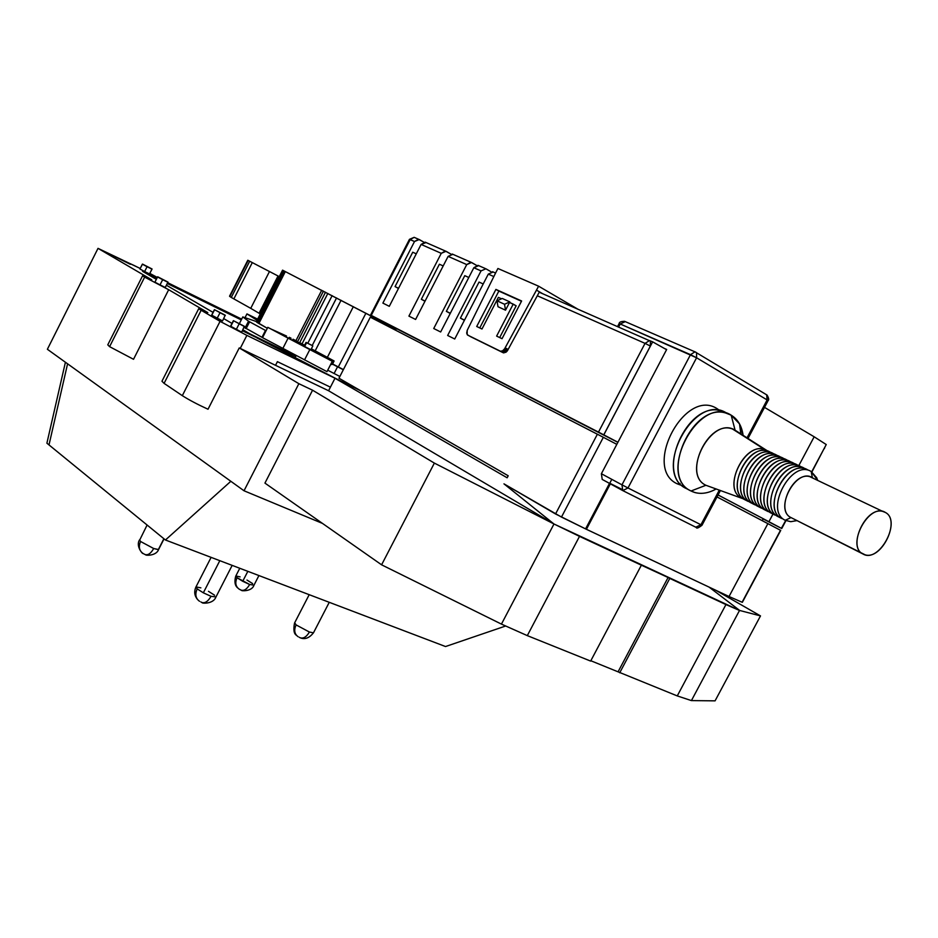 <?xml version="1.0" encoding="UTF-8"?>
<svg xmlns="http://www.w3.org/2000/svg" width="938" height="938" viewBox="0 0 938 938"><rect width="100%" height="100%" fill="white"/><g stroke="black" fill="none" stroke-linecap="round" stroke-linejoin="round"><path stroke-width="1.41" d="M313.632 632.529L329.25 602.313L313.632 632.529M299.21 637.219L299.961 637.699C303.337 638.884 306.48 636.996 309.388 632.024L313.456 632.833L309.388 632.024C306.48 636.996 303.337 638.884 299.961 637.699L299.21 637.219M240.245 589.65L240.867 590.049C243.962 591.139 246.893 589.287 249.66 584.491L253.999 585.148L249.66 584.491L242.719 581.29L237.044 577.726L235.837 575.967L237.044 577.726C234.875 582.744 235.59 586.555 239.202 589.158L240.245 589.65M252.627 583.588L246.975 580.047M247.831 571.348L242.719 581.29L247.831 571.348M158.323 549.645L153.691 548.519L140.583 541.496L139.563 539.842L140.583 541.496C138.367 546.655 139.187 550.641 143.033 553.455L144.898 554.464C147.899 555.519 150.83 553.537 153.691 548.519L158.581 549.551L163.88 538.729L158.323 549.645M312.284 345.571L306.046 342.393L306.597 342.745L304.674 346.509L306.597 342.745L312.284 345.571M109.594 346.661L133.524 359.289L168.676 289.713L144.651 277.12L168.676 289.713L133.524 359.289L109.594 346.661L144.651 277.12C140.559 274.623 142.928 275.526 151.768 279.817L98.021 248.359L47.381 349.276L98.021 248.359L130.382 264.305C126.454 261.878 129.714 263.273 140.196 268.467L98.021 248.359L151.768 279.817L142.635 275.69L144.651 277.12L109.594 346.661L107.776 344.844L142.588 275.772M780.346 456.923L777.168 455.68C756.614 449.255 735.404 496.225 754.856 504.82L751.549 503.131C732.097 494.537 753.261 447.649 773.803 454.086L776.981 455.34C757.271 442.56 730.268 493.435 751.549 503.131L754.856 504.82C733.575 495.123 760.636 444.143 780.346 456.923L778.716 456.161L780.346 456.923M824.373 448.622L824.924 447.027M718.004 410.316L717.054 408.64L719.845 410.574L717.054 408.64C684.799 387.523 642.272 468.273 677.295 483.844L680.085 483.504L677.295 483.844L682.172 485.638L677.295 483.844C642.272 468.273 684.799 387.523 717.054 408.64L718.004 410.316M619.807 488.991L622.773 490.597L627.991 487.971L700.921 524.752L695.762 527.203L622.773 490.597L602.219 479.435L601.387 473.725L621.964 484.829L622.773 490.597L621.964 484.829L601.387 473.725L666.684 349.464L664.315 348.42L666.684 349.464L601.387 473.725L602.219 479.435L620.194 489.144M694.847 526.652L695.515 527.074M743.107 435.326C741.77 425.911 737.784 419.192 731.171 415.171L725.66 412.99C692.08 402.613 659.18 477.336 691.036 490.996L694.847 492.52C701.577 494.326 708.694 493.13 716.198 488.956L713.701 490.269C705.388 494.103 697.825 494.349 691.036 490.996L705.915 485.274L743.6 498.934L705.915 485.274C682.231 474.78 708.577 419.052 732.613 429.076L735.099 430.202L731.171 415.171L739.531 423.906L743.177 435.818M736.377 431.023L738.441 432.793M767.776 451.096L735.099 430.202L764.869 449.654C744.502 441.235 721.685 489.19 741.712 498.125C720.443 488.417 747.258 437.835 766.967 450.592L767.776 451.096M885.308 512.418L882.764 511.421C865.903 506.274 847.073 546.96 862.972 553.983C845.619 546.057 869.292 501.9 885.308 512.418C902.157 520.836 879.012 563.832 862.972 553.983L791.027 517.588C775.105 510.507 792.962 471.392 809.787 476.645L812.343 477.641L811.218 471.544L812.343 477.641L813.492 478.403L812.343 477.641C796.245 467.206 773.639 509.615 791.027 517.588L785.212 520.273L790.757 521.692L796.983 520.602L790.757 521.692L785.212 520.273L791.027 517.588L865.106 554.804C881.79 560.244 900.996 520.074 885.308 512.418L884.077 511.831M811.218 471.544L816.693 477.759L817.584 480.139L811.218 471.544C791.531 458.705 763.907 510.589 785.212 520.273C763.907 510.589 791.531 458.705 811.218 471.544M787.111 460.124L783.934 458.881C763.38 452.468 742.052 499.614 761.515 508.197L758.185 506.508C738.722 497.914 759.991 450.85 780.545 457.275L783.722 458.53C764.013 445.738 736.893 496.812 758.185 506.508L761.515 508.197C740.223 498.512 767.401 447.332 787.111 460.124L785.481 459.362L787.111 460.124M807.735 469.891L804.558 468.648C783.969 462.258 762.313 509.944 781.788 518.526L778.376 516.791C758.901 508.208 780.498 460.605 801.087 466.995L804.265 468.25C784.567 455.422 757.072 507.095 778.376 516.791L781.788 518.526C760.484 508.842 788.037 457.064 807.735 469.891L806.105 469.117L807.735 469.891M773.627 453.746L770.461 452.503C749.919 446.066 728.803 492.86 748.266 501.455L744.983 499.79C725.531 491.195 746.589 444.483 767.12 450.92L770.297 452.175C750.588 439.406 723.702 490.082 744.983 499.79L748.266 501.455C726.985 491.758 753.918 440.977 773.627 453.746L772.009 452.984L773.627 453.746M793.923 463.36L790.757 462.106C770.18 455.704 748.747 503.038 768.222 511.62L764.857 509.909C745.393 501.326 766.768 454.074 787.334 460.488L790.511 461.742C770.813 448.939 743.564 500.212 764.857 509.909L768.222 511.62C746.918 501.924 774.225 450.545 793.923 463.36L792.305 462.586M800.806 466.608L797.628 465.365C777.051 458.963 755.5 506.473 774.976 515.056L771.587 513.332C752.112 504.75 773.615 457.334 794.181 463.735L797.359 464.978C777.661 452.163 750.294 503.647 771.587 513.332L774.976 515.056C753.671 505.371 781.108 453.793 800.806 466.608L799.176 465.846M726.446 412.978L727.114 413.388L726.446 412.978C694.179 391.826 651.382 473.033 686.428 488.604C654.595 474.945 687.366 400.42 720.935 410.797L727.865 413.646M215.986 596.92L211.027 596.31L203.335 592.816L219.809 560.678L203.335 592.816L211.027 596.31L215.986 596.92M200.861 601.915L201.588 602.395C204.883 603.544 208.025 601.516 211.027 596.31C208.025 601.516 204.883 603.544 201.588 602.395L200.861 601.915M214.591 595.22L208.471 591.315M264.938 483.105L312.565 390.208L434.364 463.102L381.59 564.817L264.938 483.105L381.59 564.817L434.364 463.102L553.608 523.779L328.581 390.747L275.538 365.328L277.413 361.669L330.411 387.171L328.581 390.747L334.995 378.249L507.141 477.782L508.197 475.765L338.97 378.225L370.311 317.185L338.97 378.225L508.197 475.765L507.141 477.782L334.995 378.249L360.731 390.771L334.995 378.249L330.411 387.171L277.39 361.658L275.538 365.328L277.39 361.658L275.526 365.316L240.234 348.408L246.87 335.37L339.978 380.664L256.695 337.809L339.978 380.664L246.87 335.37L220.055 321.359L182.324 395.66L164.091 383.372L201.154 310.267L220.055 321.359L201.154 310.267C196.546 307.465 198.75 308.239 207.802 312.6L168.676 289.713L207.802 312.6L198.774 308.567L201.154 310.267L164.091 383.372L182.324 395.66L220.055 321.359L246.87 335.37L240.234 348.408L239.237 347.928L298.859 383.689L312.565 390.208L264.938 483.105M641.369 565.192L738.792 610.122L555.39 524.659L641.369 565.192L590.647 661.091L641.369 565.192L579.508 536.372L527.308 635.624L579.508 536.372L553.971 523.99L503.964 483.856L561.475 517.072L603.345 437.307L616.817 444.354L603.345 437.307L561.475 517.072L585.57 528.891L555.542 513.965L597.389 434.212L603.345 437.307L370.311 317.185L597.389 434.212L555.542 513.965L503.964 483.856L553.971 523.99L739.953 610.661L709.058 587.094L739.953 610.661L725.942 604.576L677.259 695.914L725.942 604.576L669.767 578.418L619.725 672.78L669.767 578.418L668.114 577.445L618.119 671.725L668.114 577.445L641.369 565.192M590.647 661.091L527.308 635.624L501.443 624.11L553.983 524.002L501.443 624.11L381.59 564.817L501.443 624.11L527.308 635.624L590.647 661.091M244.021 490.773L298.859 383.689L244.021 490.773L47.381 349.276L244.021 490.773L322.461 523.404L244.021 490.773M165.44 539.995L445.527 646.54L165.44 539.995L230.842 481.288L165.44 539.995L48.999 444.917L165.44 539.995L230.842 481.288L165.44 539.995M46.9 443.193L48.999 444.917L46.9 443.193L65.414 362.244L46.9 443.193M200.861 587.845L195.983 586.907L197.179 588.876C194.834 594.293 195.62 598.444 199.56 601.305C195.62 598.444 194.834 594.293 197.179 588.876L203.335 592.816L197.179 588.876L195.983 586.907L211.109 557.371M485.907 268.784L481.03 270.906L473.842 267.729L477.993 265.337L478.708 265.618L473.842 267.729L481.03 270.906L485.907 268.784L491.02 271.739L485.907 268.784M447.661 335.476L481.03 270.906L447.661 335.476L454.731 339.005L488.299 274.119L493.845 276.558L488.299 274.119L493.189 271.973L488.299 274.119L454.731 339.005L447.661 335.476M460.406 318.123L464.404 320.315L460.406 318.123L479.037 282.08L460.406 318.123L464.509 320.104L460.406 318.123M691.036 490.996C655.967 475.437 698.916 393.995 731.171 415.171L735.099 430.202C711.801 415.112 680.754 473.866 705.915 485.274L691.036 490.996L686.428 488.604M747.023 437.835L767.132 399.928L768.081 400.667L767.132 399.928L746.859 438.163M695.762 527.203L700.921 524.752L701.976 525.268L700.921 524.752L719.317 490.082L700.921 524.752L627.991 487.971L696.582 357.777L767.132 399.928L696.582 357.777L696.559 352.747L695.703 352.125L696.559 352.747L696.582 357.777L627.991 487.971L621.964 484.829L690.509 354.658L621.964 484.829L627.991 487.971L622.773 490.597M618.646 327.022L620.229 323.985L696.582 357.777L690.509 354.658L694.964 351.832L695.703 352.125L694.964 351.832L690.509 354.658L620.229 323.985L619.092 323.645L620.229 323.985L618.646 327.022M766.663 394.828L765.502 394.136L767.038 395.05L767.132 399.928L766.663 394.828M625.306 321.617L620.229 323.985L625.306 321.617M720.431 490.48L701.987 525.257C698.388 528.047 696.477 528.762 696.266 527.414M650.304 340.916L649.506 340.6L645.039 343.367L537.298 295.763L539.432 291.847L536.489 290.123L538.6 286.184L577.538 308.989L538.6 286.184L497.926 268.491L495.921 272.348L497.926 268.491L538.6 286.184L504.667 348.737L502.604 350.824L500.4 351.211L467.616 335.077L466.678 333.178L467.183 330.411L495.921 272.348L467.183 330.411L467.159 334.608L470.583 336.683L503.389 352.829L467.616 335.077L503.389 352.829L500.4 351.211L504.069 352.911L501.08 351.293L505.594 352.442L501.83 351.164L505.594 352.442L506.344 351.902L505.594 352.442L502.604 350.824L503.354 350.284L506.344 351.902L507.048 351.199L506.344 351.902L503.354 350.284L504.058 349.581L507.048 351.199L507.657 350.366L507.048 351.199L504.058 349.581L504.667 348.737L507.657 350.366L508.138 349.428L507.657 350.366L504.667 348.737L505.148 347.81L508.138 349.428L537.298 295.763L508.138 349.428L505.148 347.81L536.489 290.123L539.432 291.847L537.298 295.763L645.039 343.367L598.491 432.101L371.237 315.391L410.164 239.589L409.437 239.366L414.514 241.512L382.88 303.103L389.293 306.316L421.103 244.431L389.293 306.316L382.88 303.103L414.514 241.512L419.251 239.53L423.812 242.156L418.536 239.249L414.514 241.512L410.164 239.589L414.174 237.337L410.164 239.589L371.237 315.391L598.491 432.101L645.039 343.367L650.362 346.063L603.767 434.845L598.491 432.101L603.767 434.845L650.362 346.063L650.421 340.975L650.362 346.063L645.039 343.367L649.506 340.6L650.421 340.975M513.215 304.111L509.533 302.446L516.17 305.8L513.215 304.111L496.624 336.097L513.215 304.111M501.525 298.8L498.371 297.369L481.98 329.015L476.715 326.483L495.909 289.408L521.622 300.981L502.041 338.7L496.624 336.097L502.041 338.7L521.622 300.981L495.909 289.408L498.852 291.085L495.909 289.408L476.715 326.483L481.98 329.015L498.371 297.369L501.525 298.8M516.17 305.8L499.684 337.563L516.17 305.8M521.469 301.274L498.852 291.085L479.752 327.948L498.852 291.085L521.469 301.274M497.996 306.714L505.523 310.185L509.533 302.446L505.523 310.185L497.996 306.714L496.999 300.817L504.527 304.264L505.523 310.185L504.527 304.264L496.999 300.817L502.276 298.46L509.826 301.895L504.527 304.264L509.826 301.895L502.276 298.46L496.999 300.817L497.996 306.714M509.944 302.634L509.826 301.895L509.944 302.634M536.536 290.147L542.422 293.582L536.536 290.147M452.925 254.304L448.118 256.367L415.604 319.459L448.118 256.367L466.737 264.586L433.731 328.523L440.661 331.982L473.842 267.729L440.661 331.982L433.731 328.523L466.737 264.586L471.58 262.499L476.563 265.372L470.864 262.206L466.737 264.586L448.118 256.367L452.925 254.304M426.075 242.555L421.103 244.431L441.259 253.33L408.921 316.118L415.604 319.459L408.921 316.118L441.259 253.33L446.054 251.29L450.826 254.046L445.339 251.009L441.259 253.33L421.103 244.431L425.137 242.145L426.075 242.555M763.11 518.937L780.416 527.848L763.11 518.937M666.566 349.686L664.315 348.42L666.566 349.686M450.228 313.468L446.359 311.346L450.334 313.269L446.359 311.346L464.779 275.666L468.812 277.484L464.779 275.666L446.359 311.346L450.228 313.468M421.338 299.281L425.078 301.075L421.338 299.281L439.394 264.223L443.182 265.935L439.394 264.223L421.338 299.281L424.973 301.262L421.338 299.281M395.062 286.594L398.556 288.283L395.062 286.594L412.732 252.216L416.273 253.823L412.732 252.216L395.062 286.594L398.474 288.458L395.062 286.594M617.919 442.255L603.814 434.869L652.637 341.842L664.315 348.42L652.637 341.842L603.767 434.845L617.919 442.255M650.351 340.94L652.637 341.842L650.351 340.94M781.354 528.305L785.716 520.52L781.506 528.387L768.914 521.704L772.994 514.047L768.914 521.704L781.354 528.305M811.698 471.826L826.249 444.553L811.698 471.826M814.172 436.791L826.249 444.553L814.172 436.791L798.789 465.658L814.172 436.791L764.517 407.385L814.172 436.791M483.199 283.956L479.037 282.08L483.199 283.956M718.062 494.947L768.914 521.704L718.039 494.983M372.046 315.836L396.387 328.617L372.046 315.836M617.872 442.361L396.411 328.581L395.566 330.211L396.411 328.581L617.872 442.361M615.105 440.848L617.896 442.314L615.105 440.848M824.115 448.552L811.909 471.966M621.484 489.108L610.486 483.586L621.484 489.108M609.501 483.387L585.57 528.891L609.501 483.387M586.426 529.313L610.345 483.856L586.426 529.313L610.298 483.82L586.379 529.29L585.711 528.973L609.641 483.469L585.57 528.891L729.037 596.509L586.426 529.313M780.486 530.298L742.099 602.243L780.498 530.287L717.007 496.929L767.882 523.627L729.037 596.509L742.099 602.243L729.037 596.509L767.882 523.627L780.733 530.416L742.357 602.313M611.811 479.353L609.77 483.222L611.811 479.353M762.207 520.649L763.215 518.761L762.207 520.649M338.981 378.202L370.311 317.196M152.085 269.007L142.529 264.094L152.085 269.007L142.529 264.094L139.926 268.995L142.353 264.188L147.067 266.709L144.64 271.528L139.926 268.995L144.64 271.528L147.067 266.709L151.944 269.124L149.517 273.931L144.64 271.528L149.517 273.931L152.085 269.007M157.291 277.425L149.857 273.427L157.291 277.425M168.008 282.103L157.678 276.792L168.008 282.103L157.678 276.792L154.911 282.15L157.537 276.945L162.661 279.688L160.023 284.894L154.911 282.15L160.023 284.894L162.661 279.688L167.902 282.268L165.276 287.462L160.023 284.894L165.276 287.462L168.008 282.103M241.676 319.131L167.703 282.69L241.676 319.131M255.722 337.246L242.907 329.777L255.722 337.246L242.403 330.751L255.722 337.246M231.979 323.411L223.736 318.615L231.979 323.411M213.032 312.377L166.425 285.234L213.032 312.377M156.318 279.348L142.564 271.34L156.822 278.363L142.564 271.34L156.318 279.348M167.292 283.511L241.265 319.928L167.292 283.511M295.857 356.264L249.789 333.787L295.857 356.264M208.025 409.238L239.237 347.928L208.025 409.238C197.555 404.442 188.984 399.916 182.324 395.66C188.984 399.916 197.555 404.442 208.025 409.238M244.513 326.612L233.386 320.655L244.337 326.272L241.687 332.169L230.56 326.19L233.386 320.655L230.689 326.53L233.515 320.972L230.689 326.53L236.259 329.531L239.084 323.962L236.259 329.531L241.687 332.169L244.337 326.272L233.386 320.655L244.513 326.612M225.308 315.496L214.415 309.657L225.214 315.203L222.541 320.96L211.648 315.121L214.415 309.657L211.695 315.403L214.474 309.939L211.695 315.403L217.147 318.345L219.938 312.858L217.147 318.345L222.541 320.96L225.214 315.203L214.415 309.657L225.308 315.496M277.39 361.658L330.411 387.171L277.39 361.658M327.725 370.205L339.603 376.349L327.725 370.205M239.389 323.61L242.79 316.927L239.389 323.61M244.15 327.315L262.558 337.621L244.15 327.315M262.534 337.657L326.975 371.636L262.534 337.657L267.787 327.339L288.107 338.149L282.819 348.502L288.107 338.149L309.821 349.569L304.51 359.946L309.821 349.569L332.298 361.271L326.975 371.636L332.322 361.236L327.01 371.589L332.322 361.236L267.787 327.339L262.534 337.657M302.188 344.223L304.51 345.395L302.188 344.223L301.79 344.996L302.188 344.223L299.41 342.827L302.188 344.223M299.046 343.531L299.41 342.827L299.046 343.531M296.936 341.62L299.41 342.827L296.936 341.62L296.631 342.218L296.936 341.62L294.884 340.635L296.936 341.62M293.301 339.908L294.884 340.635L293.301 339.908M292.808 340.048L294.169 340.846L292.808 340.048M296.068 341.913L298.413 343.191L296.068 341.913M301.133 344.645L298.413 343.191L301.133 344.645M271.703 329.355L267.787 327.339L271.703 329.355M286.547 336.039L272.102 329.484L286.547 336.039M289.244 337.317L291.038 338.208L289.244 337.317M293.031 339.216L295.142 340.283L293.031 339.216M297.264 341.385L295.142 340.283L297.264 341.385M312.178 349.241L333.998 360.907L331.22 360.661L334.104 361.024L332.369 364.413L330.598 364.601L332.369 364.413L333.998 360.907L312.178 349.241M304.592 345.243L299.316 342.464L304.592 345.243M256.414 321.535L242.79 316.927L248.523 321.183L245.041 328.007L248.523 321.183L245.252 328.148L248.722 321.324L245.615 328.359L249.086 321.523L249.602 321.816L246.131 328.652L249.602 321.816L265.477 330.434L261.972 337.305L265.477 330.434L266.052 330.751L248.722 321.324L242.79 316.927L256.414 321.535M332.498 364.155L337.551 366.793L334.092 373.523L337.551 366.793L343.05 369.619L332.498 364.155M257.633 319.131L246.952 313.902L245.029 317.689L246.952 313.902L257.047 320.28L246.952 313.902L257.633 319.131M314.089 350.39L311.31 348.913L314.089 350.39L313.714 351.129L314.089 350.39L316.645 351.773L314.089 350.39M318.814 352.969L316.645 351.773L316.317 352.418L316.645 351.773L318.545 353.497L320.526 353.931L318.814 352.969M321.699 354.634L320.315 354.329L321.699 354.634M322.273 355.139L321.652 354.916L322.273 355.139M320.444 354.388L318.697 353.567L320.444 354.388M316.469 352.489L313.843 351.187L316.469 352.489M310.935 349.722L307.84 348.15L310.935 349.722M304.698 346.521L307.84 348.15L304.698 346.521M279.278 276.628L247.796 260.248L229.54 296.209L247.796 260.248L229.845 296.514L248.16 260.436L249.684 261.221L231.299 297.428L229.845 296.514L231.299 297.428L249.684 261.221L252.299 262.593L233.867 298.894L231.299 297.428L233.867 298.894L252.299 262.593L269.464 271.528L250.739 308.344L233.867 298.894L250.739 308.344L269.464 271.528L278.035 275.983L259.064 313.245L250.739 308.344L259.064 313.245L278.035 275.983L279.278 276.628L247.796 260.248L279.278 276.628M260.225 314.042L259.064 313.245L260.225 314.042M396.176 329.027L282.561 270.167L383.548 322.402L382.892 323.669L383.548 322.402L385.459 323.411L384.815 324.665L385.459 323.411L395.695 328.781L395.086 329.965L396.176 329.027M384.287 324.396L384.932 323.129L384.263 324.372M385.178 324.853L385.823 323.598L385.178 324.853M380.406 322.391L381.074 321.113L380.406 322.391M377.791 321.042L378.46 319.752L377.791 321.042M343.144 369.443L338.325 366.957L365.914 313.21L338.325 366.957L332.591 363.967L343.144 369.443M327.421 357.237L353.345 306.667L327.421 357.237M315.191 350.824L341.069 300.277L315.191 350.824M312.202 345.524L336.554 297.944L312.202 345.524M307.805 343.214L332.146 295.646L307.805 343.214M302.036 343.894L327.843 293.418L302.036 343.894M299.703 342.675L325.509 292.21L299.703 342.675M297.651 341.596L323.446 291.143L297.651 341.596M295.927 340.693L321.711 290.252L295.927 340.693M267.307 328.3L258.876 323.516L285.34 271.563L258.876 323.516L257.657 322.801L284.073 270.918L257.657 322.801L256.836 322.285L283.217 270.484L256.836 322.285L282.795 270.273L256.297 321.769L282.561 270.167L256.297 321.769L267.307 328.3M715.073 700.85L691.412 700.592L739.519 610.45L691.412 700.592L677.259 695.914L590.823 660.739L677.259 695.914L691.412 700.592L715.073 700.85L760.495 615.903L715.073 700.85M739.73 610.486L760.495 615.903L739.73 610.486M164.091 383.372L161.957 381.227L198.715 308.684M139.856 539.737L147.102 525.022M140.583 541.496L153.691 548.519C150.83 553.537 147.899 555.519 144.898 554.464L143.033 553.455C139.187 550.641 138.367 546.655 140.583 541.496M240.105 576.882L235.837 575.967L239.776 568.276M237.044 577.726L249.66 584.491C246.893 589.287 243.962 591.139 240.867 590.049L239.202 589.158C235.59 586.555 234.875 582.744 237.044 577.726M294.72 622.785L296.08 624.896C293.782 630.148 294.462 634.088 298.132 636.726C294.462 634.088 293.782 630.148 296.08 624.896L309.388 632.024L296.08 624.896L294.661 622.809L309.2 594.68M67.583 363.803L48.999 444.917L67.583 363.803M505.688 625.998L445.527 646.54L505.688 625.998M165.651 539.807L230.842 481.288L165.651 539.807M328.581 390.747L553.608 523.779L434.364 463.102L312.565 390.208L298.859 383.689L239.237 347.928L328.581 390.747M715.706 590.225L760.495 615.903L715.706 590.225M300.793 638.016C305.237 639.587 309.47 637.852 313.48 632.81L329.261 602.313M241.594 590.33C240.726 591.081 251.912 591.62 253.881 585.382L258.923 575.557M145.613 554.733C145.027 555.589 156.271 556.128 158.581 549.551L164.033 538.858M306.046 342.393L304.088 346.204M777.168 455.68L773.803 454.086M715.905 488.862L713.701 490.269M740.821 433.86L739.531 423.906M816.752 479.74L816.693 477.759M783.934 458.881L780.545 457.275M804.558 468.648L801.087 466.995M770.461 452.503L767.12 450.92M790.757 462.106L787.334 460.488M797.628 465.365L794.181 463.735M202.409 602.7C201.06 603.333 213.09 604.435 215.834 597.225L232.167 565.38M195.831 587.211C193.932 591.69 194.494 595.794 197.531 599.523M296.209 355.572L295.165 357.613M485.192 268.491L477.993 265.337M720.935 410.797L725.66 412.99M809.787 476.645L882.764 511.421M732.613 429.076L764.869 449.654M619.115 323.587C619.127 322.168 620.944 321.406 624.556 321.324L694.964 351.832L767.038 395.05C768.773 398.04 769.137 399.893 768.116 400.596L747.844 438.796M619.092 323.645L617.567 326.553M409.46 239.331L414.174 237.337L418.536 239.249M452.21 254.022L470.864 262.206M650.784 341.256L539.233 292.21M492.462 271.692L495.581 273.052M445.339 251.009L425.137 242.145M781.741 528.516L785.95 520.625M409.437 239.366L370.58 315.062M310.9 349.71L312.835 345.923M139.434 540.089C135.494 546.362 143.162 554.733 143.033 553.455M235.708 576.202C234.277 581.63 234.875 585.476 237.525 587.763M294.52 623.102C293.266 629.703 293.911 633.771 296.431 635.296"/></g></svg>
